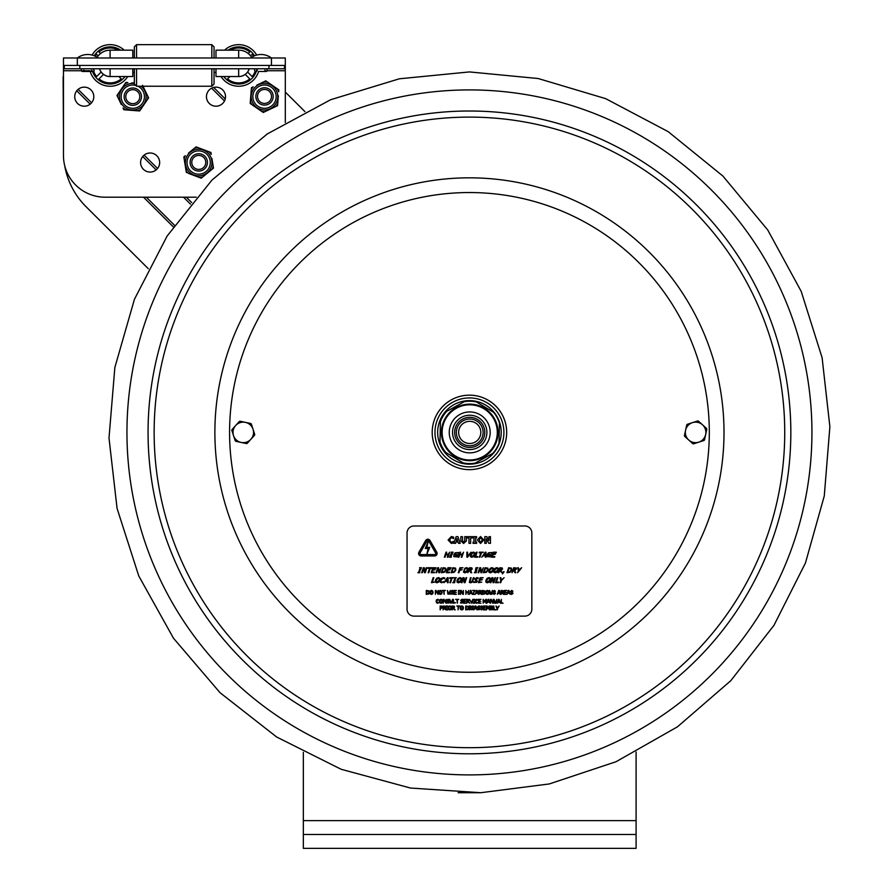 <?xml version="1.0" encoding="UTF-8"?>
<svg xmlns="http://www.w3.org/2000/svg" width="893" height="893" viewBox="0 0 893 893"><rect width="100%" height="100%" fill="white"/><g stroke="black" fill="none" stroke-linecap="round" stroke-linejoin="round"><path stroke-width="1.34" d="M636.095 848.35L636.095 834.486L303.341 834.486L303.341 848.35L636.095 848.35M303.341 752.33L303.341 834.486M636.095 752.051L636.095 834.486M63.47 134.988L63.124 76.82M285.302 92.057L304.959 111.636M148.271 268.681L86.007 206.64A76.262 76.262 0 0 1 64.687 165.585M97.181 57.319A15.281 15.281 0 0 1 110.107 50.164A15.281 15.281 0 0 0 97.181 57.319M238.665 57.989L238.665 50.164A15.281 15.281 0 0 1 251.603 57.319M77.334 65.446L285.302 65.446L285.302 57.989L63.47 57.989L63.47 65.446L77.334 65.446L77.334 57.989A17.224 17.224 0 0 1 92.091 55.053A20.796 20.796 0 0 1 124.216 50.164M215.983 57.989L215.983 50.164L238.665 50.164M132.789 57.989L132.789 50.164L110.107 50.164L110.107 57.989M132.789 50.164L110.107 50.164M285.302 122.497L285.302 65.446M196.259 197.197L105.061 197.197A41.591 41.591 0 0 1 63.47 155.594L63.47 65.446M225.516 96.667A9.533 9.533 0 0 1 211.217 104.927A9.533 9.533 0 0 1 211.217 88.418A9.533 9.533 0 0 1 225.516 96.667M159.657 162.526A9.533 9.533 0 0 1 145.358 170.786A9.533 9.533 0 0 1 145.358 154.277A9.533 9.533 0 0 1 159.657 162.526M93.798 96.667A9.533 9.533 0 0 1 79.499 104.927A9.533 9.533 0 0 1 79.499 88.418A9.533 9.533 0 0 1 93.798 96.667M103.51 74.398L98.989 78.919L103.51 74.398A11.118 11.118 0 0 0 111.033 76.53M121.225 78.919A17.469 17.469 0 0 1 98.989 78.919A17.469 17.469 0 0 0 121.225 78.919L118.836 76.53M110.107 68.761L110.107 76.53A11.084 11.084 0 0 1 99.536 68.761A11.118 11.118 0 0 0 101.155 72.043L96.634 76.564A17.469 17.469 0 0 1 93.631 71.239M95.272 56.226A17.469 17.469 0 0 1 96.634 54.328L98.197 55.879M100.552 53.535L98.989 51.973A17.469 17.469 0 0 1 118.579 50.164M125.02 76.53A18.574 18.574 0 0 1 92.537 71.485M94.245 55.779A18.574 18.574 0 0 1 120.678 50.164M127.71 76.53A20.796 20.796 0 0 1 90.204 71.485L82.602 71.485L90.204 71.485M229.936 76.53L227.548 78.919L229.936 76.53M249.783 78.919A17.469 17.469 0 0 1 227.548 78.919A17.469 17.469 0 0 0 249.783 78.919L245.262 74.398A11.118 11.118 0 0 1 237.739 76.53M215.983 68.761L215.983 76.53L238.665 76.53A11.084 11.084 0 0 0 249.236 68.761A11.118 11.118 0 0 1 247.618 72.043L252.139 76.564A17.469 17.469 0 0 0 255.141 71.239M224.556 50.164A20.796 20.796 0 0 1 256.682 55.053A17.224 17.224 0 0 1 271.439 57.989A17.224 17.224 0 0 0 250.643 57.989M264.819 70.123L266.17 71.485L258.568 71.485A20.796 20.796 0 0 1 221.062 76.53M228.095 50.164A18.574 18.574 0 0 1 254.527 55.779M256.95 68.761A18.574 18.574 0 0 1 223.752 76.53M250.576 55.879L252.139 54.328A17.469 17.469 0 0 1 253.5 56.226M230.193 50.164A17.469 17.469 0 0 1 249.783 51.973L248.232 53.535M134.341 46.871L136.562 44.65L134.341 46.871L134.341 57.989M134.341 68.761L134.341 84.031L136.562 86.241L211.82 86.241L211.82 68.761M214.041 57.989L214.041 46.871L211.82 44.65L136.562 44.65L136.562 57.989M136.562 68.761L136.562 86.241M214.041 68.761L214.041 84.031L211.82 86.241M136.562 44.65L211.82 44.65L211.82 57.989M110.107 76.53L132.789 76.53L132.789 68.761M215.983 76.53L215.983 72.378L214.041 72.378M64.296 68.761L64.296 65.446L64.296 68.761L284.476 68.761L284.476 65.446M83.964 70.123A1.362 1.362 0 0 1 82.602 71.485A1.362 1.362 0 0 1 81.241 70.123A1.362 1.362 0 0 1 82.602 68.761A1.362 1.362 0 0 0 81.241 70.123A1.362 1.362 0 0 0 82.602 71.485A1.362 1.362 0 0 0 83.964 70.123M257.273 70.123A1.362 1.362 0 0 1 255.911 71.485A1.362 1.362 0 0 1 254.55 70.123A1.362 1.362 0 0 1 255.911 68.761M264.507 87.771A8.662 8.662 0 0 0 255.844 96.433A8.662 8.662 0 0 0 264.507 105.106A8.662 8.662 0 0 0 273.18 96.433A8.662 8.662 0 0 0 264.507 87.771M264.507 89.434A6.999 6.999 0 0 0 257.508 96.433A6.999 6.999 0 0 0 264.507 103.432A6.999 6.999 0 0 0 271.505 96.433A6.999 6.999 0 0 0 264.507 89.434M132.789 88.005A8.662 8.662 0 0 0 124.127 96.667A8.662 8.662 0 0 0 132.789 105.341A8.662 8.662 0 0 0 141.462 96.667A8.662 8.662 0 0 0 132.789 88.005M132.789 89.668A6.999 6.999 0 0 0 125.79 96.667A6.999 6.999 0 0 0 132.789 103.666A6.999 6.999 0 0 0 139.788 96.667A6.999 6.999 0 0 0 132.789 89.668M198.771 153.741A8.662 8.662 0 0 0 190.097 162.414A8.662 8.662 0 0 0 198.771 171.076A8.662 8.662 0 0 0 207.433 162.414A8.662 8.662 0 0 0 198.771 153.741M198.771 155.415A6.999 6.999 0 0 0 191.772 162.414A6.999 6.999 0 0 0 198.771 169.413A6.999 6.999 0 0 0 205.77 162.414A6.999 6.999 0 0 0 198.771 155.415M270.668 84.255L267.353 81.966A14.969 14.969 0 0 0 264.004 81.71L260.365 83.44M256.838 85.125L265.757 80.872L278.817 89.847L278.661 91.778A14.969 14.969 0 0 0 277.221 88.753L273.894 86.465M250.978 93.642L251.446 87.693L253.199 86.855A14.969 14.969 0 0 0 251.29 89.624L250.353 101.556A14.969 14.969 0 0 0 251.804 104.593L261.671 111.368A14.969 14.969 0 0 0 265.02 111.636L275.825 106.479A14.969 14.969 0 0 0 277.723 103.711L278.348 95.797M258.345 109.091L263.268 112.473L268.659 109.906M255.119 106.881L250.207 103.499L250.676 97.549M272.186 108.22L277.567 105.653L278.036 99.692M276.517 90.941A13.306 13.306 0 0 0 253.534 89.133A13.306 13.306 0 0 0 263.468 109.939A13.306 13.306 0 0 0 276.517 90.941A13.306 13.306 0 0 0 253.534 89.133A13.306 13.306 0 0 0 263.468 109.939A13.306 13.306 0 0 0 276.517 90.941M201.662 148.997L197.9 147.579A14.969 14.969 0 0 0 194.585 148.115L191.459 150.671M188.434 153.149L196.08 146.887L210.915 152.48L211.228 154.4A14.969 14.969 0 0 0 209.096 151.799L205.323 150.381M184.784 162.827L183.824 156.934L185.32 155.706A14.969 14.969 0 0 0 184.137 158.854L186.079 170.663A14.969 14.969 0 0 0 188.211 173.264L199.407 177.484A14.969 14.969 0 0 0 202.722 176.937L211.976 169.357A14.969 14.969 0 0 0 213.17 166.21L211.875 158.374M195.634 176.066L201.226 178.165L205.837 174.381M188.211 173.264L191.973 174.682M208.862 171.903L213.483 168.118L212.512 162.236M185.42 166.69L186.391 172.572M208.951 154.098A13.306 13.306 0 0 0 186.202 157.827A13.306 13.306 0 0 0 200.813 175.664A13.306 13.306 0 0 0 208.951 154.098A13.306 13.306 0 0 0 186.202 157.827A13.306 13.306 0 0 0 200.813 175.664A13.306 13.306 0 0 0 208.951 154.098M120.354 90.55L118.077 93.877A14.969 14.969 0 0 0 117.831 97.237L119.573 100.864M121.269 104.392L116.983 95.484L125.913 82.39L127.855 82.536A14.969 14.969 0 0 0 124.83 83.998L122.553 87.324M129.809 110.207L123.859 109.761L123.022 108.02A14.969 14.969 0 0 0 125.801 109.906L137.734 110.81A14.969 14.969 0 0 0 140.759 109.348L147.501 99.458A14.969 14.969 0 0 0 147.758 96.109L142.567 85.326M145.235 102.784L148.595 97.862L146.006 92.481M143.025 106.021L139.665 110.955L133.716 110.509M134.341 83.027L131.874 82.837M127.018 84.679A13.306 13.306 0 0 0 121.805 104.18A13.306 13.306 0 0 0 141.864 106.412A13.306 13.306 0 0 0 141.072 86.241A13.306 13.306 0 0 1 141.864 106.412A13.306 13.306 0 0 1 121.805 104.18A13.306 13.306 0 0 1 134.341 83.451A13.306 13.306 0 0 0 127.018 84.679M469.439 111.011A321.391 321.391 0 0 0 148.059 432.402A321.391 321.391 0 0 0 469.439 753.792A321.391 321.391 0 0 0 790.83 432.402A321.391 321.391 0 0 0 469.439 111.011A321.391 321.391 0 0 0 148.059 432.402A321.391 321.391 0 0 0 469.439 753.792A321.391 321.391 0 0 0 790.83 432.402A321.391 321.391 0 0 0 469.439 111.011M247.372 443.196A1.105 1.105 0 0 1 246.312 443.531L235.975 441.343A1.105 1.105 0 0 1 235.149 440.606L231.879 430.56A1.105 1.105 0 0 1 232.113 429.477L239.179 421.619A1.105 1.105 0 0 1 240.228 421.273L250.565 423.461A1.105 1.105 0 0 1 251.391 424.197L254.661 434.255A1.105 1.105 0 0 1 254.438 435.337L247.372 443.196M245.396 422.367A10.258 10.258 0 0 1 250.9 439.267A10.258 10.258 0 0 1 233.519 435.583A10.258 10.258 0 0 1 245.396 422.367M693.738 443.788A1.105 1.105 0 0 1 692.655 443.553L684.819 436.476A1.105 1.105 0 0 1 684.473 435.416L686.695 425.09A1.105 1.105 0 0 1 687.431 424.264L697.489 421.016A1.105 1.105 0 0 1 698.572 421.25L706.408 428.339A1.105 1.105 0 0 1 706.754 429.388L704.532 439.724A1.105 1.105 0 0 1 703.796 440.539L693.738 443.788M702.49 424.789A10.258 10.258 0 0 1 698.761 442.169A10.258 10.258 0 0 1 685.578 430.247A10.258 10.258 0 0 1 702.49 424.789M482.711 397.608A37.238 37.238 0 0 0 434.645 419.13A37.238 37.238 0 0 0 456.167 467.195A37.238 37.238 0 0 0 504.232 445.674A37.238 37.238 0 0 0 482.711 397.608M489.319 609.874L489.844 605.99L489.118 605.99L488.181 608.155L487.221 605.99L486.506 605.99L486.506 609.874L486.998 606.526L487.991 608.803L489.319 606.526L489.319 609.874M471.147 609.64L473.435 609.595L473.792 608.769L471.716 606.983L473.636 606.793L473.636 606.18L472.486 605.923L471.18 607.028L473.257 608.847L472.386 609.495L471.147 608.993L471.147 609.64M454.515 609.874L455.184 609.874L453.811 608.189L454.615 607.05L454.169 606.202L452.182 605.99L452.182 609.874L452.695 608.334L454.515 609.874M454.079 607.084L452.695 607.899L452.695 606.436L454.079 607.084M450.764 606.76L451.077 607.932L449.905 609.506L448.721 607.932L449.045 606.76L450.764 606.76M500.839 603.221L503.094 603.221L501.364 602.764L501.364 599.337L500.839 603.221M499.388 601.692L498.194 601.692L498.785 599.862L499.388 601.692M492.724 603.221L493.304 603.221L493.304 599.337L492.824 602.407L491.262 599.337L490.525 599.337L490.525 603.221L491.005 599.873L492.724 603.221M489.074 601.692L487.868 601.692L488.471 599.862L489.074 601.692M478.492 599.337L478.492 603.221L480.925 603.221L479.005 602.764L479.005 601.324L480.791 601.324L479.005 600.855L479.005 599.795L480.925 599.337L478.492 599.337M463.757 599.337L463.757 603.221L466.191 603.221L464.271 602.764L464.271 601.324L466.057 601.324L464.271 600.855L464.271 599.795L466.191 599.337L463.757 599.337M450.161 602.942L452.226 602.942L452.606 599.337L451.199 602.864L449.793 599.337L450.161 602.942M442.738 601.279L442.269 599.783L441.019 599.259L439.769 599.783L439.3 601.279L439.769 602.775L441.019 603.3L442.269 602.775L442.738 601.279M442.202 601.279L441.019 602.853L439.847 601.279L441.019 599.705L442.202 601.279M508.251 590.463L506.945 594.347L507.816 593.265L509.3 593.265L510.193 594.347L508.887 590.463L508.251 590.463M509.155 592.818L507.961 592.818L508.552 590.987L509.155 592.818M472.475 594.347L475.176 594.347L473.033 593.89L475.132 590.463L472.564 590.463L474.551 590.92L472.475 594.347M471.247 592.818L470.053 592.818L470.644 590.987L471.247 592.818M462.82 594.347L463.389 594.347L463.389 590.463L462.909 593.532L461.346 590.463L460.621 590.463L460.621 594.347L461.101 590.999L462.82 594.347M447.817 594.068L449.882 594.068L450.251 590.463L448.844 593.99L447.438 590.463L447.817 594.068M433.127 592.405L432.659 590.909L431.408 590.385L430.158 590.909L429.689 592.405L430.158 593.901L431.408 594.425L432.659 593.901L433.127 592.405M432.58 592.405L431.408 593.979L430.225 592.405L431.408 590.831L432.58 592.405M428.819 592.405L428.272 593.644L426.809 593.901L426.809 590.909L428.227 591.144L428.819 592.405M442.135 592.405L441.667 590.909L440.416 590.385L439.166 590.909L438.697 592.405L439.166 593.901L440.416 594.425L441.667 593.901L442.135 592.405M441.6 592.405L440.416 593.979L439.244 592.405L440.416 590.831L441.6 592.405M450.798 594.113L453.086 594.057L453.432 593.242L451.367 591.456L453.287 591.266L453.287 590.641L452.126 590.396L450.831 591.501L452.896 593.32L452.037 593.968L450.798 593.465L450.798 594.113M468.155 594.347L468.669 590.463L468.155 591.981L466.369 591.981L465.845 590.463L465.845 594.347L466.369 592.45L468.155 592.45L468.155 594.347M476.293 592.818L476.884 590.987L477.487 592.818L476.293 592.818M481.282 594.347L481.952 594.347L480.568 592.651L481.372 591.512L480.936 590.664L478.949 590.463L478.949 594.347L479.463 592.796L481.282 594.347M480.836 591.557L479.463 592.372L479.463 590.909L480.836 591.557M483.169 593.901L484.24 593.644L482.778 593.901L482.778 590.909L484.196 591.144L484.24 593.644M489.085 592.405L488.627 590.909L487.377 590.385L486.127 590.909L485.658 592.405L486.116 593.901L487.377 594.425L488.627 593.901L489.085 592.405M488.549 592.405L487.377 593.979L486.194 592.405L487.377 590.831L488.549 592.405M498.685 590.463L497.379 594.347L498.249 593.265L499.734 593.265L500.638 594.347L499.321 590.463L498.685 590.463M499.6 592.818L498.394 592.818L498.997 590.987L499.6 592.818M502.938 591.557L502.692 591.043L502.726 592.171L501.565 592.372L501.565 590.909L502.692 591.043M504.366 590.463L504.366 594.347L506.789 594.347L504.88 593.89L504.88 592.45L506.666 592.45L504.88 591.981L504.88 590.92L506.789 590.463L504.366 590.463M446.679 602.987L448.967 602.931L449.313 602.116L447.237 600.319L449.168 600.141L449.168 599.516L448.007 599.27L446.701 600.375L448.777 602.195L447.918 602.842L446.679 602.34L446.679 602.987M460.598 602.987L462.887 602.931L463.233 602.116L461.156 600.319L463.087 600.141L463.087 599.516L461.927 599.27L460.621 600.375L462.697 602.195L461.826 602.842L460.598 602.34L460.598 602.987M467.273 599.783L467.273 601.246L467.273 599.783L468.646 600.431L467.72 601.246M471.549 603.221L472.877 599.337L471.281 602.563L469.651 599.337L471.549 603.221M485.971 603.221L486.484 599.337L485.77 599.337L484.832 601.502L483.158 599.337L483.158 603.221L483.638 599.873L484.642 602.15L485.971 599.873L485.971 603.221M442.269 608.021L442.147 606.235L440.16 605.99L440.16 609.874L440.673 608.423L442.269 608.021M442.068 607.173L440.673 607.988L440.673 606.436L442.068 607.173L441.097 606.436M444.993 607.084L444.134 606.436L444.993 607.084L443.62 607.899L444.134 606.436M446.266 609.874L447.773 609.874L447.773 605.99L446.266 605.99L446.266 609.874M462.965 607.932L461.781 609.506L460.598 607.932L461.781 606.358L462.965 607.932M467.999 609.562L468.792 607.932L468.01 606.302L465.733 605.99L465.733 609.874L467.999 609.562M468.256 607.932L467.709 609.171L466.246 609.428L466.246 606.436L467.664 606.671L468.256 607.932M475.21 605.99L473.904 609.874L474.775 608.792L476.259 608.792L477.152 609.874L475.846 605.99L475.21 605.99M476.114 608.345L474.92 608.345L475.511 606.526L476.114 608.345M483.515 605.99L483.515 609.874L485.948 609.874L484.028 609.417L484.028 607.977L485.814 607.977L484.028 607.519L484.028 606.447L485.948 605.99L483.515 605.99M492.344 606.537L491.139 606.436L491.139 607.564L491.139 606.436L492.534 606.939L491.139 607.564M492.411 608.1L491.73 607.999L492.445 609.272L491.139 609.439L491.73 607.999M497.836 608.155L499.142 605.99L497.58 607.698L496.006 605.99L497.312 609.874L497.836 608.155M496.017 609.874L494.287 609.417L493.773 605.99L493.773 609.874L496.017 609.874M481.628 609.941L482.99 608.769L480.914 606.983L482.834 606.793L481.684 605.923L480.378 607.028L482.454 608.847L481.584 609.495L480.389 608.993L481.628 609.941M458.076 609.874L458.589 606.447L459.884 605.99L456.769 605.99L458.076 606.447L458.076 609.874M449.905 605.912L448.654 606.436L448.186 607.932L448.643 609.428L449.905 609.952L451.155 609.428L451.624 607.932L451.155 606.436L449.905 605.912M497.691 603.221L498.048 602.139L499.533 602.139L500.426 603.221L499.12 599.337L498.484 599.337L497.691 603.221M486.852 603.221L487.723 602.139L489.208 602.139L490.112 603.221L488.795 599.337L488.158 599.337L486.852 603.221M474.652 603.221L474.652 599.337L473.145 599.337L473.145 603.221L474.652 603.221M457.417 603.221L457.417 599.795L458.723 599.337L455.597 599.337L456.903 599.795L457.417 603.221M446.087 603.221L446.087 599.337L445.596 602.407L444.033 599.337L443.308 599.337L443.308 603.221L443.788 599.873L446.087 603.221M511.689 594.414L513.062 593.242L510.986 591.456L512.906 591.266L511.756 590.396L510.45 591.501L512.526 593.32L511.656 593.968L510.416 593.465L511.689 594.414M494.242 594.414L495.604 593.242L493.528 591.456L495.459 591.266L494.298 590.396L492.992 591.501L495.068 593.32L494.197 593.968L493.003 593.465L494.242 594.414M469.562 594.347L469.908 593.265L471.392 593.265L472.285 594.347L470.979 590.463L470.343 590.463L469.562 594.347M453.968 594.347L456.39 594.347L454.481 593.89L454.481 592.45L456.267 592.45L454.481 591.981L454.481 590.92L456.39 590.463L453.968 590.463L453.968 594.347M438.139 594.347L438.139 590.463L437.648 593.532L436.085 590.463L435.36 590.463L435.36 594.347L435.84 590.999L438.139 594.347M429.354 592.405L428.562 590.775L426.285 590.463L426.285 594.347L428.562 594.035L429.354 592.405M444.122 594.347L444.122 590.92L445.428 590.463L442.303 590.463L443.609 590.92L444.122 594.347M459.973 593.945L459.973 590.463L458.477 590.463L458.477 594.347L459.973 593.945M475.277 594.347L476.148 593.265L477.632 593.265L478.525 594.347L477.219 590.463L476.583 590.463L475.277 594.347M485.323 592.405L484.531 590.775L482.253 590.463L482.253 594.347L484.531 594.035L485.323 592.405M491.016 594.425L492.043 594.068L492.423 590.463L491.016 593.99L489.61 590.463L489.978 594.068L491.016 594.425M503.384 594.347L502.156 592.796L504.054 594.347L502.67 592.651L503.485 591.512L503.038 590.664L501.051 590.463L501.051 594.347L502.156 592.796L501.565 592.796M437.838 603.288L439.043 602.34L437.838 602.842L436.632 601.279L437.838 599.705L438.999 600.219L437.849 599.27L436.588 599.806L436.097 601.279L436.588 602.775L437.838 603.288M455.586 602.764L453.856 602.764L453.343 599.337L453.343 603.221L455.586 602.764M468.379 601.525L469.182 600.386L468.747 599.538L466.749 599.337L466.749 603.221L467.273 601.67L469.763 603.221L468.379 601.525M476.806 599.705L475.958 600.107L478.012 600.219L476.817 599.27L475.556 599.806L475.065 601.279L475.556 602.775L476.806 603.288L477.565 602.652M495.448 603.3L496.486 602.942L496.854 599.337L495.448 602.864L494.041 599.337L494.409 602.942L495.448 603.3M446.109 609.874L444.725 608.189L445.529 607.05L445.094 606.202L443.107 605.99L443.107 609.874L443.62 608.334L446.109 609.874M461.781 605.912L460.531 606.436L460.062 607.932L460.531 609.428L461.781 609.952L463.032 609.428L463.5 607.932L463.032 606.436L461.781 605.912M470.209 609.472L470.7 605.99L469.205 605.99L469.205 609.874L470.209 609.472M479.474 608.847L479.005 608.256L479.474 608.847L478.615 609.495L477.375 608.993L477.375 609.64L479.664 609.595L480.021 608.769L477.945 606.983L479.865 606.793L479.865 606.18L478.715 605.923L477.409 607.028L478.302 608.077M493.081 606.872L492.534 607.698L492.679 606.146L490.625 605.99L490.625 609.874L492.858 609.562L492.534 607.72M480.099 577.704L478.402 582.694L481.729 582.113L479.262 582.113L479.898 580.26L482.387 579.669L480.099 579.669L480.557 578.296L483.213 577.704L480.099 577.704M452.695 582.694L454.626 582.694L455.519 578.217L456.323 577.704L454.392 577.704L454.861 578.217L453.51 582.191L452.695 582.694M439.858 580.204L439.903 578.273L438.53 577.604L436.699 578.273L435.438 580.204L435.382 582.124L436.755 582.805L438.597 582.124L439.858 580.204M439.166 580.204L436.956 582.225L436.13 580.204L438.34 578.173L439.267 578.697L439.166 580.204M514.982 572.714L515.841 572.714L514.803 570.549L516.344 569.075L516.143 567.993L513.676 567.725L511.979 572.714L513.319 570.727L514.078 570.727L514.982 572.714M515.629 569.131L513.508 570.18L514.145 568.294L515.629 569.131M515.54 568.473L514.803 568.294M480.914 572.714L481.662 572.714L483.359 567.725L481.394 571.676L480.724 567.725L479.787 567.725L478.09 572.714L478.715 572.714L480.177 568.417L480.914 572.714M454.146 572.313L455.876 570.225L455.586 568.127L452.796 567.725L451.099 572.714L454.146 572.313M455.184 570.214L453.957 571.81L451.958 572.145L453.264 568.294L454.983 568.595L455.184 570.214M429.611 568.316L428.115 572.714L428.785 572.714L430.281 568.316L431.955 568.316L432.145 567.725L428.138 567.725L427.937 568.316L429.611 568.316M487.109 556.629L490.413 556.852L491.15 554.676L489.342 554.676L489.141 555.256L490.302 555.256L489.866 556.551L488.784 556.707L487.757 556.183L487.812 554.665L490.101 552.678L491.585 553.336L491.864 552.533L488.415 552.789L487.12 554.687L487.109 556.629M474.73 557.187L477.621 557.187L477.822 556.596L475.601 556.596L477.085 552.198L476.427 552.198L474.73 557.187M461.201 557.187L461.86 557.187L463.556 552.198L462.228 554.151L459.94 554.151L460.598 552.198L459.94 552.198L458.243 557.187L458.902 557.187L459.739 554.743L462.027 554.743L461.201 557.187M447.293 557.187L447.962 557.187L449.659 552.198L448.331 554.151L446.031 554.151L446.69 552.198L446.031 552.198L444.334 557.187L444.993 557.187L445.83 554.743L448.13 554.743L447.293 557.187M467.608 557.187L471.024 552.198L467.552 556.339L467.575 552.198L466.86 552.198L466.894 557.187L467.608 557.187M493.204 552.198L491.507 557.187L494.633 557.187L494.834 556.596L492.378 556.596L493.003 554.743L495.503 554.151L493.204 554.151L493.673 552.789L496.128 552.789L496.329 552.198L493.204 552.198M432.859 567.725L431.163 572.714L434.288 572.714L434.489 572.123L432.033 572.123L432.659 570.27L435.148 569.678L432.859 569.678L433.328 568.316L435.784 568.316L435.985 567.725L432.859 567.725M447.973 567.725L446.277 572.714L449.402 572.714L449.603 572.123L447.147 572.123L447.773 570.27L450.262 569.678L447.973 569.678L448.442 568.316L450.898 568.316L451.099 567.725L447.973 567.725M470.823 572.714L471.694 572.714L470.656 570.549L472.185 569.075L471.984 567.993L469.517 567.725L467.82 572.714L469.16 570.727L469.93 570.727L470.823 572.714M471.471 569.131L469.35 570.18L469.986 568.294L471.471 569.131L470.644 568.294M486.417 572.313L488.136 570.225L487.846 568.127L485.055 567.725L483.359 572.714L486.417 572.313M487.455 570.214L486.216 571.81L484.218 572.145L485.524 568.294L487.243 568.595L487.455 570.214M498.238 570.225L498.294 568.294L496.921 567.624L495.079 568.294L493.829 570.225L493.773 572.145L495.146 572.826L496.988 572.145L498.238 570.225M497.546 570.225L495.347 572.246L494.521 570.225L496.731 568.194L497.658 568.707L497.546 570.225M502.446 573.953L504.121 571.766L503.284 571.766L502.446 573.953M447.326 577.704L443.944 582.694L445.54 581.298L447.449 581.298L447.426 582.694L448.13 582.694L448.141 577.704L447.326 577.704M447.46 580.74L445.92 580.74L447.482 578.385L447.46 580.74M461.502 580.204L461.547 578.273L460.174 577.604L458.343 578.273L457.082 580.204L457.026 582.124L458.399 582.805L460.241 582.124L461.502 580.204M460.81 580.204L458.6 582.225L457.774 580.204L459.984 578.173L460.911 578.697L460.81 580.204M473.536 582.403L476.505 582.336L477.309 581.276L475.433 578.977L476.728 578.195L477.989 578.731L478.257 577.938L476.884 577.615L474.719 579.044L476.594 581.376L475.199 582.214L473.826 581.566L473.536 582.403M493.059 582.694L493.807 582.694L495.503 577.704L494.878 577.704L493.539 581.656L492.869 577.704L491.931 577.704L490.235 582.694L490.86 582.694L492.322 578.396L493.059 582.694M473.033 543.324L476.616 543.324L476.616 542.163L475.656 542.163L475.656 537.832L476.616 537.832L476.616 536.671L473.033 536.671L473.033 537.832L473.982 537.832L473.982 542.163L473.033 542.163L473.033 543.324M456.144 536.671L453.89 543.324L455.564 543.324L455.988 541.962L458.076 541.962L458.489 543.324L460.208 543.324L457.964 536.671L456.144 536.671M457.707 540.756L456.345 540.756L457.026 538.557L457.707 540.756M468.97 537.932L468.97 543.324L470.644 543.324L470.644 537.932L472.609 537.932L472.609 536.671L467.006 536.671L467.006 537.932L468.97 537.932M488.862 543.324L490.469 543.324L490.469 536.671L488.951 536.671L488.951 540.477L486.819 536.671L484.776 536.671L484.776 543.324L486.294 543.324L486.294 538.68L488.862 543.324M425.682 540.499A2.5 2.5 0 0 1 430.013 540.499L436.777 552.22A2.5 2.5 0 0 1 434.612 555.971L421.083 555.971A2.5 2.5 0 0 1 418.917 552.22L425.682 540.499M428.182 548.481L425.291 548.481L428.115 541.828L426.832 547.364L429.734 547.364L426.899 554.028L428.182 548.481M434.612 554.575A1.105 1.105 0 0 0 435.572 552.912L428.807 541.191A1.105 1.105 0 0 0 426.887 541.191L420.123 552.912A1.105 1.105 0 0 0 421.083 554.575L434.612 554.575M531.837 609.182A6.932 6.932 0 0 1 524.905 616.114L413.984 616.114A6.932 6.932 0 0 1 407.052 609.182L407.052 532.92A6.932 6.932 0 0 1 413.984 525.988L524.905 525.988A6.932 6.932 0 0 1 531.837 532.92L531.837 609.182M462.507 540.823L463.623 542.196L462.507 540.823L462.507 536.671L460.833 536.671L460.833 540.912L463.623 543.457L466.414 540.912L466.414 536.671L464.74 536.671L464.74 540.823L463.623 542.196M475.199 582.214L476.594 581.376L475.411 580.394M475.433 578.977L476.75 580.015M470.812 567.725L471.984 567.993L472.185 569.075M487.757 556.183L489.866 556.551L490.302 555.256M444.089 578.418L443.241 578.184L444.558 578.843L444.837 578.039L443.441 577.615L441.577 578.307L440.316 580.204L440.282 582.136L441.667 582.783L443.631 581.566L441.868 582.214L440.952 581.711L440.997 580.204L443.241 578.184M470.7 582.236L471.772 581.834L469.919 581.834L471.102 577.704L470.432 577.704L469.338 582.348L470.511 582.805L471.995 582.348L474.049 577.704L473.39 577.704L471.772 581.834M477.945 606.983L478.447 607.586M476.259 608.792L474.775 608.792M475.612 601.279L476.806 602.842L475.969 602.451L475.958 600.107M500.091 594.347L499.734 593.265L498.249 593.265M448.844 593.99L449.737 592.896M493.528 591.456L494.041 592.059M473.257 608.847L472.073 608.077M480.914 606.983L481.427 607.586M482.053 539.997L481.606 541.683L479.519 541.694L479.519 538.289L481.606 538.3L482.053 539.997M480.557 536.526L477.331 539.997L480.557 543.457L483.783 539.997L480.557 536.526M453.622 537.095L451.367 536.537L448.107 539.997L451.367 543.457L453.622 542.877L453.622 541.314L451.646 542.207L450.429 541.727L449.838 540.008L450.407 538.3L451.635 537.787L453.622 538.68L453.622 537.095M500.794 580.562L500.058 582.694L500.727 582.694L501.475 580.495L504.11 577.704L501.353 579.903L500.806 577.704L500.069 577.704L500.794 580.562M489.654 580.204L487.444 582.225L486.618 580.204L488.828 578.173L489.755 578.697L489.654 580.204M487.243 582.805L489.085 582.124L490.346 580.204L490.391 578.273L489.018 577.604L487.187 578.273L485.926 580.204L485.87 582.124L487.243 582.805M462.016 582.694L463.478 578.396L464.215 582.694L464.963 582.694L466.659 577.704L466.034 577.704L464.695 581.656L464.025 577.704L463.087 577.704L461.391 582.694L462.016 582.694M449.86 577.704L449.67 578.296L451.345 578.296L449.849 582.694L450.507 582.694L452.003 578.296L453.878 577.704L449.86 577.704M432.324 582.113L433.819 577.704L433.15 577.704L431.464 582.694L434.556 582.113L432.324 582.113M501.241 569.913L501.699 568.473L501.241 569.913L499.667 570.18L500.303 568.294L501.699 568.473M498.796 572.714L499.477 570.727L502 572.714L500.962 570.549L502.502 569.075L502.301 567.993L499.834 567.725L498.138 572.714L498.796 572.714M490.469 572.246L489.643 570.225L491.853 568.194L492.78 568.707L492.679 570.225L490.469 572.246M490.279 572.826L492.11 572.145L493.371 570.225L493.427 568.294L492.043 567.624L490.212 568.294L488.951 570.225L488.895 572.145L490.279 572.826M475.076 572.212L474.272 572.714L476.203 572.714L477.096 568.238L477.9 567.725L475.969 567.725L475.076 572.212M467.34 568.707L467.24 570.225L465.03 572.246L464.215 570.225L465.13 568.707L467.34 568.707M464.84 572.826L466.682 572.145L467.932 570.225L467.988 568.294L466.604 567.624L464.773 568.294L463.456 572.145L464.84 572.826M445.339 570.214L444.111 571.81L442.102 572.145L443.408 568.294L445.138 568.595L445.339 570.214M441.242 572.714L444.301 572.313L446.031 570.225L445.73 568.127L442.939 567.725L441.242 572.714M422.3 572.714L423.773 568.417L424.51 572.714L425.258 572.714L426.954 567.725L426.329 567.725L424.99 571.676L424.32 567.725L423.382 567.725L421.686 572.714L422.3 572.714M483.347 552.198L479.329 552.198L479.128 552.789L480.802 552.789L479.307 557.187L479.976 557.187L481.472 552.789L483.347 552.198M455.151 552.789L453.845 554.687L453.834 556.629L457.149 556.852L457.886 554.676L456.077 554.676L455.876 555.256L457.026 555.256L456.591 556.551L455.508 556.707L454.492 556.183L454.548 554.665L456.825 552.678L458.321 553.336L458.589 552.533L455.151 552.789M451.624 552.711L449.458 557.187L451.389 557.187L450.932 556.674L453.086 552.198L451.155 552.198L451.624 552.711M474.15 554.687L474.25 553.18L473.323 552.667L474.25 553.18L474.15 554.687L471.939 556.719L471.113 554.687L473.323 552.667M471.738 557.288L473.58 556.618L474.842 554.687L474.886 552.767L473.513 552.086L471.683 552.767L470.421 554.687L470.365 556.618L471.738 557.288M485.334 555.223L483.794 555.223L485.357 552.879L485.334 555.223M486.004 557.187L486.015 552.198L485.2 552.198L481.818 557.187L483.414 555.792L485.323 555.792L485.301 557.187L486.004 557.187M418.672 572.212L417.868 572.714L419.799 572.714L419.33 572.212L421.496 567.725L419.554 567.725L420.023 568.238L418.672 572.212M436.599 572.714L438.061 568.417L438.809 572.714L439.557 572.714L441.242 567.725L439.289 571.676L438.619 567.725L437.67 567.725L435.985 572.714L436.599 572.714M462.172 569.723L459.951 569.723L460.431 568.316L462.954 567.725L459.962 567.725L458.276 572.714L458.935 572.714L459.75 570.314L462.172 569.723M509.803 571.81L507.804 572.145L509.11 568.294L510.829 568.595L511.042 570.214L509.803 571.81M506.945 572.714L510.003 572.313L511.734 570.225L511.432 568.127L508.642 567.725L506.945 572.714M517.616 572.714L521.668 567.725L518.9 569.924L518.364 567.725L517.627 567.725L518.342 570.571L517.616 572.714M497.859 577.704L497.2 577.704L495.503 582.694L498.394 582.694L498.595 582.113L496.363 582.113L497.859 577.704M488.237 591.233L487.377 590.831M432.268 591.233L431.408 590.831M453.834 606.57L453.209 606.436M469.439 89.914A342.488 342.488 0 0 1 811.938 432.402A342.488 342.488 0 0 1 469.439 774.901A342.488 342.488 0 0 1 126.951 432.402A342.488 342.488 0 0 1 469.439 89.914M475.723 423.081A11.096 11.096 0 0 0 460.397 426.396A11.096 11.096 0 0 0 463.713 441.734A11.096 11.096 0 0 0 479.05 438.407A11.096 11.096 0 0 0 475.723 423.081M459.136 440.595A13.384 13.384 0 0 0 477.911 442.984A13.384 13.384 0 0 0 480.3 424.208A13.384 13.384 0 0 0 461.525 421.82A13.384 13.384 0 0 0 459.136 440.595M446.645 411.416L464.237 401.694L446.645 411.416A31.199 31.199 0 0 0 440.383 421.797L440.003 441.89L440.383 421.797M440.003 441.89A31.199 31.199 0 0 0 445.864 452.505L463.076 462.887L445.864 452.505M463.076 462.887A31.199 31.199 0 0 0 475.199 463.11L492.802 453.398L475.199 463.11M492.802 453.398A31.199 31.199 0 0 0 499.053 443.017L499.433 422.914L499.053 443.017M499.433 422.914A31.199 31.199 0 0 0 493.572 412.298L476.36 401.917A31.199 31.199 0 0 0 464.237 401.694M470.109 411.941A20.461 20.461 0 0 0 449.257 432.011A20.461 20.461 0 0 0 469.327 452.863A20.461 20.461 0 0 0 490.179 432.792A20.461 20.461 0 0 0 470.109 411.941M441.443 431.866A28.286 28.286 0 0 0 469.182 460.688A28.286 28.286 0 0 0 498.004 432.938A28.286 28.286 0 0 0 470.254 404.127A28.286 28.286 0 0 0 441.443 431.866M476.36 401.917L493.572 412.298M303.341 820.622L636.095 820.622M191.716 202.566L186.324 197.197M157.548 168.509L144.119 155.125M91.577 102.784L78.126 89.378M190.466 204.095L183.534 197.197M156.152 169.916L142.724 156.521M90.171 104.157L76.765 90.796M225.237 98.956L213.673 87.425M224.478 100.987L211.641 88.184M173.287 226.855L143.516 197.197M174.436 225.215L146.307 197.197M271.439 65.446L271.439 57.989M63.47 70.748L90.003 70.748M267.387 70.748L285.302 70.748M238.665 68.761L238.665 76.53M79.834 65.446L79.834 68.761M268.949 65.446L268.949 68.761M275.022 91.655A11.642 11.642 0 0 1 263.591 108.276A11.642 11.642 0 0 1 254.907 90.07A11.642 11.642 0 0 1 275.022 91.655M207.656 155.148A11.642 11.642 0 0 1 200.534 174.023A11.642 11.642 0 0 1 187.753 158.418A11.642 11.642 0 0 1 207.656 155.148M137.98 86.241A11.642 11.642 0 0 1 141.831 104.012A11.642 11.642 0 0 1 123.658 103.889A11.642 11.642 0 0 1 135.714 85.393M154.143 432.402A315.296 315.296 0 0 0 469.439 747.698A315.296 315.296 0 0 0 784.735 432.402A315.296 315.296 0 0 0 469.439 117.106A315.296 315.296 0 0 0 154.143 432.402M214.878 432.402A254.572 254.572 0 0 0 469.439 686.974A254.572 254.572 0 0 0 724.011 432.402A254.572 254.572 0 0 0 469.439 177.83A254.572 254.572 0 0 0 214.878 432.402M229.579 432.402A239.86 239.86 0 0 0 469.439 672.262A239.86 239.86 0 0 0 709.31 432.402A239.86 239.86 0 0 0 469.439 192.542A239.86 239.86 0 0 0 229.579 432.402M480.769 402.71A31.78 31.78 0 0 0 439.747 421.083A31.78 31.78 0 0 0 458.12 462.094A31.78 31.78 0 0 0 499.131 443.732A31.78 31.78 0 0 0 480.769 402.71M481.729 400.198A34.47 34.47 0 0 1 501.643 444.692A34.47 34.47 0 0 1 457.16 464.606A34.47 34.47 0 0 1 437.235 420.123A34.47 34.47 0 0 1 481.729 400.198M481.64 423.182A15.069 15.069 0 0 1 478.949 444.323A15.069 15.069 0 0 1 457.808 441.633A15.069 15.069 0 0 1 460.498 420.491A15.069 15.069 0 0 1 481.64 423.182M480.244 445.987A17.19 17.19 0 0 0 483.303 421.887A17.19 17.19 0 0 0 459.203 418.817A17.19 17.19 0 0 0 456.133 442.928A17.19 17.19 0 0 0 480.244 445.987M469.193 459.984A27.594 27.594 0 0 0 497.301 432.926A27.594 27.594 0 0 0 470.243 404.819A27.594 27.594 0 0 0 442.135 431.877A27.594 27.594 0 0 0 469.193 459.984M132.789 72.378L134.341 72.378M214.041 46.871L211.82 44.65M91.499 70.123L92.861 71.485C94.591 71.328 94.591 70.424 92.861 68.761M82.602 71.485L92.861 71.485L82.602 71.485M98.13 57.989A17.224 17.224 0 0 0 77.334 57.989M258.568 71.485L266.17 71.485C267.498 70.625 267.498 69.721 266.17 68.761M266.17 71.485L266.851 71.306M458.12 792.716L480.769 792.727M469.439 71.92L538.211 78.528L605.644 98.643L668.131 131.617L722.884 176.033L767.757 230.003L801.188 291.341L822.107 357.725L829.876 426.742L824.272 495.972L805.453 562.981L773.963 625.334L730.809 680.678L677.486 726.802L616.058 761.718L549.295 783.942L480.769 792.716L410.479 788.039L341.148 769.275L276.651 737.004L220.002 692.667L173.488 638.227L138.783 575.996L117.072 508.43L109.002 438.061L114.851 367.481L134.441 299.267L167.17 235.975L211.954 180.107L267.186 134.006L330.633 99.726L399.338 78.796L469.439 71.92"/></g></svg>
